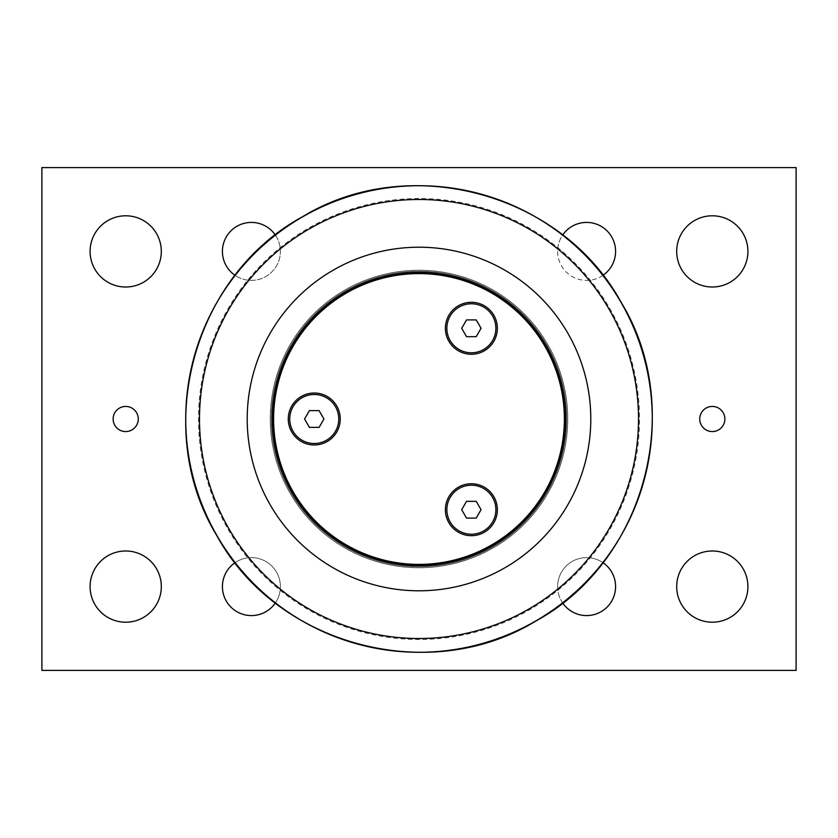 <?xml version="1.0" encoding="UTF-8"?>
<svg xmlns="http://www.w3.org/2000/svg" width="838" height="838" viewBox="0 0 838 838"><rect width="100%" height="100%" fill="white"/><g stroke="black" fill="none" stroke-linecap="round" stroke-linejoin="round"><path stroke-width="0.63" stroke-dasharray="4.19 3.14" d="M466.536 336.666L476.214 336.666L481.054 328.286L476.214 319.906L466.536 319.906L461.696 328.286L466.536 336.666M471.375 303.775A24.512 24.512 0 0 1 492.597 340.542A24.512 24.512 0 0 1 450.153 340.542A24.512 24.512 0 0 1 471.375 303.775M484.364 350.776A25.978 25.978 0 0 0 484.364 305.786A25.978 25.978 0 0 0 445.397 328.286A25.978 25.978 0 0 0 484.364 350.776M309.411 427.38L319.089 427.38L323.929 419L319.089 410.62L309.411 410.62L304.571 419L309.411 427.38M314.25 394.489A24.512 24.512 0 0 1 335.472 431.256A24.512 24.512 0 0 1 293.028 431.256A24.512 24.512 0 0 1 314.25 394.489M327.239 441.5A25.978 25.978 0 0 0 327.239 396.5A25.978 25.978 0 0 0 288.272 419A25.978 25.978 0 0 0 327.239 441.5M466.536 518.094L476.214 518.094L481.054 509.714L476.214 501.334L466.536 501.334L461.696 509.714L466.536 518.094M471.375 485.202A24.512 24.512 0 0 1 492.597 521.969A24.512 24.512 0 0 1 450.153 521.969A24.512 24.512 0 0 1 471.375 485.202M484.364 532.214A25.978 25.978 0 0 0 484.364 487.224A25.978 25.978 0 0 0 445.397 509.714A25.978 25.978 0 0 0 484.364 532.214M292.001 492.325A146.65 146.65 0 0 1 419 272.35A146.65 146.65 0 0 1 545.999 492.325A146.65 146.65 0 0 1 292.001 492.325M291.09 492.849A147.698 147.698 0 0 0 546.91 492.849A147.698 147.698 0 0 0 419 271.303A147.698 147.698 0 0 0 291.09 492.849A147.698 147.698 0 0 0 492.849 546.91A147.698 147.698 0 0 0 546.91 345.151A147.698 147.698 0 0 0 345.151 291.09A147.698 147.698 0 0 0 291.09 492.849M419 565.65A146.65 146.65 0 0 1 292.001 345.675A146.65 146.65 0 0 1 545.999 345.675A146.65 146.65 0 0 1 419 565.65A146.65 146.65 0 0 1 292.001 345.675A146.65 146.65 0 0 1 545.999 345.675A146.65 146.65 0 0 1 419 565.65M419 567.745A148.745 148.745 0 0 0 567.745 419A148.745 148.745 0 0 0 419 270.255A148.745 148.745 0 0 0 270.255 419A148.745 148.745 0 0 0 419 567.745A148.745 148.745 0 0 1 270.255 419A148.745 148.745 0 0 1 419 270.255A148.745 148.745 0 0 1 567.745 419A148.745 148.745 0 0 1 419 567.745M235.069 562.654A28.984 28.984 0 0 1 275.346 602.931M562.665 602.941A28.984 28.984 0 0 1 602.92 562.644M602.931 275.346A28.984 28.984 0 0 1 562.654 235.069M275.346 235.069A28.984 28.984 0 0 1 235.069 275.346M41.9 670.4L796.1 670.4L796.1 167.6L41.9 167.6L41.9 670.4M138.27 419A12.57 12.57 0 0 0 119.415 408.116A12.57 12.57 0 0 0 119.415 429.884A12.57 12.57 0 0 0 138.27 419M724.87 419A12.57 12.57 0 0 0 706.015 408.116A12.57 12.57 0 0 0 706.015 429.884A12.57 12.57 0 0 0 724.87 419M747.915 251.4A35.615 35.615 0 0 0 694.493 220.562A35.615 35.615 0 0 0 694.493 282.238A35.615 35.615 0 0 0 747.915 251.4M747.915 586.6A35.615 35.615 0 0 0 694.493 555.762A35.615 35.615 0 0 0 694.493 617.438A35.615 35.615 0 0 0 747.915 586.6M161.315 251.4A35.615 35.615 0 0 0 107.893 220.562A35.615 35.615 0 0 0 107.893 282.238A35.615 35.615 0 0 0 161.315 251.4M161.315 586.6A35.615 35.615 0 0 0 107.893 555.762A35.615 35.615 0 0 0 107.893 617.438A35.615 35.615 0 0 0 161.315 586.6M222.416 251.4A28.984 28.984 0 0 0 265.897 276.498A28.984 28.984 0 0 0 265.897 226.302A28.984 28.984 0 0 0 222.416 251.4M557.616 251.4A28.984 28.984 0 0 0 601.097 276.498A28.984 28.984 0 0 0 601.097 226.302A28.984 28.984 0 0 0 557.616 251.4M557.616 586.6A28.984 28.984 0 0 0 601.097 611.698A28.984 28.984 0 0 0 601.097 561.502A28.984 28.984 0 0 0 557.616 586.6M222.416 586.6A28.984 28.984 0 0 0 265.897 611.698A28.984 28.984 0 0 0 265.897 561.502A28.984 28.984 0 0 0 222.416 586.6M228.051 529.239A220.488 220.488 0 0 0 529.239 609.949A220.488 220.488 0 0 0 609.949 308.761A220.488 220.488 0 0 0 308.761 228.051A220.488 220.488 0 0 0 228.051 529.239M535.524 620.832A233.058 233.058 0 0 1 217.168 535.524A233.058 233.058 0 0 1 302.476 217.168A233.058 233.058 0 0 1 620.832 302.476A233.058 233.058 0 0 1 535.524 620.832"/><path stroke-width="1.26" d="M476.214 336.666L466.536 336.666L461.696 328.286L466.536 319.906L476.214 319.906L481.054 328.286L476.214 336.666M471.375 303.775A24.512 24.512 0 0 1 495.887 328.286A24.512 24.512 0 0 1 471.375 352.798A24.512 24.512 0 0 1 446.864 328.286A24.512 24.512 0 0 1 471.375 303.775M319.089 427.38L309.411 427.38L304.571 419L309.411 410.62L319.089 410.62L323.929 419L319.089 427.38M314.25 394.489A24.512 24.512 0 0 1 338.762 419A24.512 24.512 0 0 1 314.25 443.512A24.512 24.512 0 0 1 289.739 419A24.512 24.512 0 0 1 314.25 394.489M476.214 518.094L466.536 518.094L461.696 509.714L466.536 501.334L476.214 501.334L481.054 509.714L476.214 518.094M471.375 485.202A24.512 24.512 0 0 1 495.887 509.714A24.512 24.512 0 0 1 471.375 534.225A24.512 24.512 0 0 1 446.864 509.714A24.512 24.512 0 0 1 471.375 485.202M327.239 441.5A25.978 25.978 0 0 1 288.272 419A25.978 25.978 0 0 1 327.239 396.5A25.978 25.978 0 0 1 327.239 441.5M484.364 532.214A25.978 25.978 0 0 1 445.397 509.714A25.978 25.978 0 0 1 484.364 487.224A25.978 25.978 0 0 1 484.364 532.214M484.364 350.776A25.978 25.978 0 0 1 445.397 328.286A25.978 25.978 0 0 1 484.364 305.786A25.978 25.978 0 0 1 484.364 350.776M545.999 345.675A146.65 146.65 0 0 0 345.675 292.001A146.65 146.65 0 0 0 292.001 492.325A146.65 146.65 0 0 0 492.325 545.999A146.65 146.65 0 0 0 545.999 345.675M544.91 346.304A145.393 145.393 0 0 1 419 564.393A145.393 145.393 0 0 1 293.091 346.304A145.393 145.393 0 0 1 544.91 346.304M270.224 504.895A171.79 171.79 0 0 0 504.895 567.776A171.79 171.79 0 0 0 567.776 333.105A171.79 171.79 0 0 0 333.105 270.224A171.79 171.79 0 0 0 270.224 504.895M41.9 670.4L41.9 167.6L796.1 167.6L796.1 670.4L41.9 670.4M275.346 602.931A28.984 28.984 0 0 1 222.416 586.6A28.984 28.984 0 0 1 235.069 562.654M602.92 562.644A28.984 28.984 0 0 1 595.158 614.296A28.984 28.984 0 0 1 562.665 602.941M562.654 235.069A28.984 28.984 0 0 1 615.584 251.4A28.984 28.984 0 0 1 602.931 275.346M235.069 275.346A28.984 28.984 0 0 1 242.852 223.704A28.984 28.984 0 0 1 275.346 235.069M161.315 586.6A35.615 35.615 0 0 1 107.893 617.438A35.615 35.615 0 0 1 107.893 555.762A35.615 35.615 0 0 1 161.315 586.6M161.315 251.4A35.615 35.615 0 0 1 107.893 282.238A35.615 35.615 0 0 1 107.893 220.562A35.615 35.615 0 0 1 161.315 251.4M747.915 586.6A35.615 35.615 0 0 1 694.493 617.438A35.615 35.615 0 0 1 694.493 555.762A35.615 35.615 0 0 1 747.915 586.6M747.915 251.4A35.615 35.615 0 0 1 694.493 282.238A35.615 35.615 0 0 1 694.493 220.562A35.615 35.615 0 0 1 747.915 251.4M724.87 419A12.57 12.57 0 0 1 706.015 429.884A12.57 12.57 0 0 1 706.015 408.116A12.57 12.57 0 0 1 724.87 419M138.27 419A12.57 12.57 0 0 1 119.415 429.884A12.57 12.57 0 0 1 119.415 408.116A12.57 12.57 0 0 1 138.27 419M228.9 528.757A219.504 219.504 0 0 1 309.243 228.9A219.504 219.504 0 0 1 609.1 309.243A219.504 219.504 0 0 1 528.757 609.1A219.504 219.504 0 0 1 228.9 528.757M535.65 621.031A233.289 233.289 0 0 0 621.031 302.35A233.289 233.289 0 0 0 302.35 216.969A233.289 233.289 0 0 0 216.969 535.65A233.289 233.289 0 0 0 535.65 621.031M535.692 621.115C429.307 686.259 276.446 645.302 216.885 535.692C151.741 429.307 192.698 276.446 302.309 216.885C408.693 151.741 561.554 192.698 621.115 302.309C686.249 408.714 645.302 561.533 535.692 621.115"/></g></svg>
